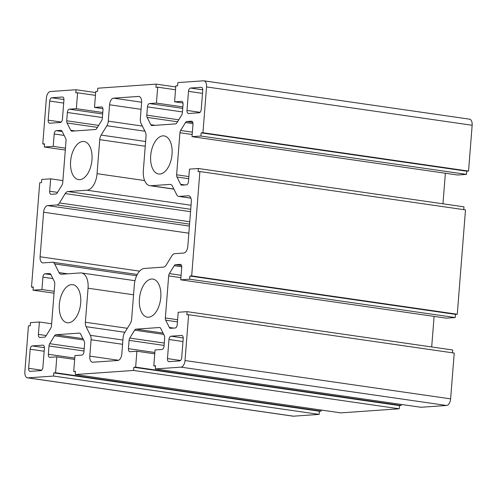 <?xml version="1.0" encoding="UTF-8"?>
<svg xmlns="http://www.w3.org/2000/svg" width="497" height="497" viewBox="0 0 497 497"><rect width="100%" height="100%" fill="white"/><g stroke="black" fill="none" stroke-linecap="round" stroke-linejoin="round"><path stroke-width="0.75" d="M141.608 102.544L140.316 118.913A6.411 3.51 -81.8 0 0 141.005 123.343L145.329 131.991A6.411 3.51 98.2 0 1 146.019 136.414L143.341 170.446A16.034 8.778 -81.8 0 0 149.951 185.692A16.034 8.778 -81.8 0 0 150.989 185.729L170.024 184.399A6.411 3.51 98.2 0 1 170.44 184.412A6.411 3.51 98.2 0 1 172.397 186.083L176.721 194.731A6.411 3.51 -81.8 0 0 178.672 196.402A6.411 3.51 -81.8 0 0 179.088 196.421L188.251 195.781A6.411 3.51 98.2 0 1 188.661 195.793A6.411 3.51 98.2 0 1 191.308 201.894L187.804 246.431A6.411 3.51 98.2 0 1 183.741 253.041L174.584 253.687A6.411 3.51 -81.8 0 0 171.919 255.725L166.178 265.075A6.411 3.51 98.2 0 1 163.513 267.113L144.478 268.448A16.034 8.778 -81.8 0 0 134.327 284.98L131.649 319.012A6.411 3.51 98.2 0 1 130.251 323.578L124.511 332.934A6.411 3.51 -81.8 0 0 123.113 337.506L121.827 353.876A6.411 3.51 98.2 0 1 117.764 360.487L92.852 362.232A6.411 3.51 98.2 0 1 92.436 362.22A6.411 3.51 98.2 0 1 89.795 356.119L91.081 339.749A6.411 3.51 -81.8 0 0 90.392 335.32L86.068 326.672A6.411 3.51 98.2 0 1 85.378 322.249L88.056 288.217A16.034 8.778 -81.8 0 0 81.452 272.971A16.034 8.778 -81.8 0 0 80.408 272.934L61.373 274.263A6.411 3.51 98.2 0 1 60.957 274.251A6.411 3.51 98.2 0 1 59.006 272.58L54.682 263.932A6.411 3.51 -81.8 0 0 52.725 262.261A6.411 3.51 -81.8 0 0 52.309 262.242L43.152 262.882A6.411 3.51 98.2 0 1 42.736 262.87A6.411 3.51 98.2 0 1 40.095 256.769L43.599 212.231A6.411 3.51 98.2 0 1 47.656 205.615L56.82 204.975A6.411 3.51 -81.8 0 0 59.478 202.938L65.219 193.588A6.411 3.51 98.2 0 1 67.884 191.544L86.919 190.214A16.034 8.778 -81.8 0 0 97.07 173.683L99.748 139.651A6.411 3.51 98.2 0 1 101.146 135.078L106.886 125.729A6.411 3.51 -81.8 0 0 108.284 121.156L109.576 104.786A6.411 3.51 98.2 0 1 113.633 98.17L138.545 96.43A6.411 3.51 98.2 0 1 138.961 96.443A6.411 3.51 98.2 0 1 141.608 102.544M187.002 110.44L188.5 91.349A3.206 1.758 98.2 0 1 190.531 88.044L201.21 87.298A3.206 1.758 98.2 0 1 201.415 87.304A3.206 1.758 98.2 0 1 202.739 90.355L201.235 109.446A3.206 1.758 98.2 0 1 199.21 112.751L188.531 113.496A3.206 1.758 98.2 0 1 188.32 113.49A3.206 1.758 98.2 0 1 187.002 110.44L200.067 112.322M183.207 338.507L181.709 357.598A3.206 1.758 98.2 0 1 179.678 360.903L168.999 361.648A3.206 1.758 98.2 0 1 168.794 361.642A3.206 1.758 98.2 0 1 167.47 358.592L168.974 339.501A3.206 1.758 98.2 0 1 171.005 336.196L181.678 335.45A3.206 1.758 98.2 0 1 181.89 335.456A3.206 1.758 98.2 0 1 183.207 338.507M40.866 370.619L30.187 371.365A3.206 1.758 98.2 0 1 29.982 371.358A3.206 1.758 98.2 0 1 28.658 368.308L30.162 349.217A3.206 1.758 98.2 0 1 32.193 345.912L42.872 345.166A3.206 1.758 98.2 0 1 43.077 345.173A3.206 1.758 98.2 0 1 44.401 348.223L42.897 367.314A3.206 1.758 98.2 0 1 40.866 370.619M51.719 97.76L62.398 97.014A3.206 1.758 98.2 0 1 62.61 97.021A3.206 1.758 98.2 0 1 63.927 100.071L62.429 119.156A3.206 1.758 98.2 0 1 60.398 122.467L49.719 123.213A3.206 1.758 98.2 0 1 49.514 123.206A3.206 1.758 98.2 0 1 48.19 120.156L49.694 101.065A3.206 1.758 98.2 0 1 51.719 97.76L63.945 99.524M101.438 106.936L94.498 107.42L95.753 91.516L97.53 91.392L97.779 88.211L156.151 84.123L155.903 87.304L157.679 87.18L156.431 103.084L149.491 103.575A3.206 1.758 -81.8 0 0 147.46 106.88L146.808 115.186A3.206 1.758 -81.8 0 0 147.149 117.398L150.802 124.704A3.206 1.758 -81.8 0 0 151.784 125.536A3.206 1.758 -81.8 0 0 151.989 125.548L175.516 123.896A3.206 1.758 -81.8 0 0 176.851 122.877L181.697 114.981A3.206 1.758 -81.8 0 0 182.399 112.695L183.051 104.389A3.206 1.758 -81.8 0 0 181.728 101.338A3.206 1.758 -81.8 0 0 181.523 101.332L174.584 101.817L175.832 85.906L177.615 85.782L177.864 82.601L203.49 80.812A6.411 3.51 98.2 0 1 203.907 80.825A6.411 3.51 98.2 0 1 206.547 86.925L202.944 132.736L201.167 132.861L200.912 136.041L192.016 136.663L192.991 124.256A3.206 1.758 -81.8 0 0 191.668 121.206A3.206 1.758 -81.8 0 0 191.463 121.2L186.816 121.523A3.206 1.758 -81.8 0 0 185.487 122.548L180.635 130.444A3.206 1.758 -81.8 0 0 179.939 132.73L176.628 174.795A3.206 1.758 -81.8 0 0 176.969 177.007L180.622 184.312A3.206 1.758 -81.8 0 0 181.604 185.145A3.206 1.758 -81.8 0 0 181.809 185.157L186.456 184.828A3.206 1.758 -81.8 0 0 188.487 181.523L189.463 169.117L198.359 168.495L198.11 171.676L199.887 171.552L191.674 275.903L189.897 276.028L189.649 279.208L180.746 279.83L181.722 267.423A3.206 1.758 -81.8 0 0 180.405 264.373A3.206 1.758 -81.8 0 0 180.194 264.367L175.547 264.69A3.206 1.758 -81.8 0 0 174.217 265.709L169.365 273.611A3.206 1.758 -81.8 0 0 168.669 275.897L165.358 317.962A3.206 1.758 -81.8 0 0 165.7 320.174L169.359 327.473A3.206 1.758 -81.8 0 0 170.334 328.312A3.206 1.758 -81.8 0 0 170.539 328.318L175.186 327.995A3.206 1.758 -81.8 0 0 177.218 324.69L178.193 312.284L187.089 311.656L186.841 314.837L188.624 314.713L185.014 360.53A6.411 3.51 98.2 0 1 180.958 367.14L155.331 368.936L155.58 365.755L153.803 365.879L155.052 349.969L161.991 349.484A3.206 1.758 -81.8 0 0 164.022 346.179L164.675 337.873A3.206 1.758 -81.8 0 0 164.333 335.661L160.68 328.355A3.206 1.758 -81.8 0 0 159.699 327.517A3.206 1.758 -81.8 0 0 159.494 327.511L135.967 329.157A3.206 1.758 -81.8 0 0 134.631 330.176L129.785 338.078A3.206 1.758 -81.8 0 0 129.083 340.364L128.431 348.67A3.206 1.758 -81.8 0 0 129.754 351.721A3.206 1.758 -81.8 0 0 129.959 351.727L136.899 351.242L135.65 367.146L133.867 367.271L133.618 370.451L75.246 374.539L75.494 371.358L73.718 371.483L74.966 355.572L81.912 355.088A3.206 1.758 -81.8 0 0 83.937 351.783L84.596 343.477A3.206 1.758 -81.8 0 0 84.248 341.265L80.595 333.959A3.206 1.758 -81.8 0 0 79.619 333.127A3.206 1.758 -81.8 0 0 79.408 333.114L55.881 334.761A3.206 1.758 -81.8 0 0 54.552 335.786L49.7 343.682A3.206 1.758 -81.8 0 0 48.998 345.968L48.346 354.274A3.206 1.758 -81.8 0 0 49.669 357.324A3.206 1.758 -81.8 0 0 49.874 357.331L56.82 356.846L55.565 372.75L53.788 372.874L53.533 376.061L27.907 377.85A6.411 3.51 98.2 0 1 27.49 377.838A6.411 3.51 98.2 0 1 24.85 371.737L28.453 325.926L30.236 325.802L30.485 322.621L39.381 321.994L38.406 334.406A3.206 1.758 -81.8 0 0 39.729 337.457A3.206 1.758 -81.8 0 0 39.934 337.463L44.581 337.134A3.206 1.758 -81.8 0 0 45.917 336.115L50.762 328.219A3.206 1.758 -81.8 0 0 51.464 325.933L54.776 283.868A3.206 1.758 -81.8 0 0 54.428 281.656L50.775 274.35A3.206 1.758 -81.8 0 0 49.799 273.518A3.206 1.758 -81.8 0 0 49.588 273.505L44.941 273.835A3.206 1.758 -81.8 0 0 42.916 277.14L41.941 289.546L33.038 290.167L33.293 286.986L31.51 287.111L39.723 182.759L41.499 182.635L41.754 179.454L50.651 178.833L49.675 191.239A3.206 1.758 -81.8 0 0 50.998 194.29A3.206 1.758 -81.8 0 0 51.203 194.296L55.85 193.973A3.206 1.758 -81.8 0 0 57.18 192.954L62.032 185.052A3.206 1.758 -81.8 0 0 62.728 182.766L66.039 140.701A3.206 1.758 -81.8 0 0 65.697 138.489L62.044 131.183A3.206 1.758 -81.8 0 0 61.063 130.351A3.206 1.758 -81.8 0 0 60.858 130.344L56.211 130.668A3.206 1.758 -81.8 0 0 54.179 133.973L53.204 146.379L44.308 147.006L44.556 143.819L42.779 143.944L46.383 98.133A6.411 3.51 98.2 0 1 50.446 91.523L76.072 89.727L75.817 92.908L77.6 92.784L76.345 108.694L69.406 109.178A3.206 1.758 -81.8 0 0 67.375 112.484L66.722 120.79A3.206 1.758 -81.8 0 0 67.064 123.001L70.723 130.307A3.206 1.758 -81.8 0 0 71.698 131.146A3.206 1.758 -81.8 0 0 71.903 131.152L95.436 129.506A3.206 1.758 -81.8 0 0 96.766 128.481L101.618 120.585A3.206 1.758 -81.8 0 0 102.314 118.298L102.966 109.992A3.206 1.758 -81.8 0 0 101.649 106.942A3.206 1.758 -81.8 0 0 101.438 106.936L101.848 106.998M102.904 108.632L94.498 107.42M102.773 112.508L76.345 108.694M95.449 95.362L77.6 92.784M95.666 92.56L76.072 89.727M44.525 144.198L42.779 143.944M65.306 150.032L44.308 147.006M65.455 148.149L53.204 146.379M62.902 180.597L50.651 178.833M33.262 287.365L31.51 287.111M54.036 293.199L33.038 290.167M54.185 291.317L41.941 289.546M51.632 323.764L39.381 321.994M321.248 410.05L321.168 411.094L319.385 411.218L319.136 414.399L293.51 416.188A6.411 3.51 98.2 0 1 293.093 416.175L27.49 377.838M319.136 414.399L53.533 376.061M319.385 411.218L53.788 372.874M321.168 411.094L55.565 372.75M74.668 359.424L56.82 356.846M75.469 371.737L73.718 371.483M401.334 404.44L401.247 405.484L399.47 405.608L399.221 408.789L340.849 412.877L75.246 374.539M399.221 408.789L133.618 370.451M399.47 405.608L133.867 367.271M401.247 405.484L135.65 367.146M154.747 353.814L136.899 351.242M155.549 366.127L153.803 365.879M188.624 314.713L454.221 353.056L450.617 398.867A6.411 3.51 98.2 0 1 446.554 405.477L420.928 407.273L155.331 368.936M187.089 311.656L452.692 349.994L452.475 352.802M434.098 316.403L431.694 346.968M199.887 171.552L465.49 209.889L457.277 314.241L455.5 314.365L455.246 317.546L446.349 318.167L180.746 279.83M455.246 317.546L189.649 279.208M455.5 314.365L189.897 276.028M457.277 314.241L191.674 275.903M198.359 168.495L463.962 206.833L463.738 209.635M445.368 173.236L442.964 203.801M203.907 80.825L469.51 119.162A6.411 3.51 98.2 0 1 472.15 125.263L468.547 171.074L466.764 171.198L466.515 174.379L457.619 175.006L192.016 136.663M466.515 174.379L200.912 136.041M466.764 171.198L201.167 132.861M468.547 171.074L202.944 132.736M182.989 103.028L174.584 101.817M182.853 106.898L156.431 103.084M175.534 89.758L157.679 87.18M175.752 86.95L156.151 84.123M68.524 322.808A19.24 10.536 98.2 0 1 67.275 322.758A19.24 10.536 98.2 0 1 59.597 302.213A19.24 10.536 98.2 0 1 72.773 284.675A19.24 10.536 98.2 0 1 80.595 304.096A19.24 10.536 98.2 0 1 68.524 322.808M148.603 317.198A19.24 10.536 98.2 0 1 147.36 317.154A19.24 10.536 98.2 0 1 139.682 296.603A19.24 10.536 98.2 0 1 152.859 279.065A19.24 10.536 98.2 0 1 160.68 298.492A19.24 10.536 98.2 0 1 148.603 317.198M159.872 174.037A19.24 10.536 98.2 0 1 158.624 173.987A19.24 10.536 98.2 0 1 150.945 153.443A19.24 10.536 98.2 0 1 164.122 135.905A19.24 10.536 98.2 0 1 171.943 155.325A19.24 10.536 98.2 0 1 159.872 174.037M79.787 179.641A19.24 10.536 98.2 0 1 78.545 179.597A19.24 10.536 98.2 0 1 70.866 159.046A19.24 10.536 98.2 0 1 84.043 141.508A19.24 10.536 98.2 0 1 91.864 160.929A19.24 10.536 98.2 0 1 79.787 179.641M139.365 96.548L138.545 96.43M141.626 102.214L113.633 98.17M141.073 109.334L109.576 104.786M142.378 126.076L108.284 121.156M144.95 131.227L106.886 125.729M145.621 141.502L101.146 135.078M145.248 146.224L99.748 139.651M144.627 180.548L97.07 173.683M191.041 205.242L86.919 190.214M190.724 209.28L67.884 191.544M190.537 211.672L65.219 193.588M189.742 221.743L59.478 202.938M189.556 224.135L56.82 204.975M189.4 226.079L47.656 205.615M188.841 233.192L43.599 212.231M139.626 271.138L40.095 256.769M136.644 275.76L54.682 263.932M67.654 273.822L59.006 272.58M133.556 294.783L88.056 288.217M127.35 328.306L85.378 322.249M124.909 332.282L86.068 326.672M122.914 340.016L90.392 335.32M122.579 344.291L91.081 339.749M118.572 360.275L89.795 356.119M189.065 195.899L188.251 195.781M190.898 198.123L179.088 196.421M170.844 184.517L170.024 184.399M173.869 189.034L150.989 185.729M202.503 93.374L188.5 91.349M201.62 87.354L201.21 87.298M202.757 89.808L190.531 88.044M182.088 335.512L181.678 335.45M183.225 337.96L171.005 336.196M182.971 341.526L168.974 339.501M180.535 360.48L167.47 358.592M43.276 345.222L42.872 345.166M44.413 347.676L32.193 345.912M44.158 351.242L30.162 349.217M41.723 370.197L28.658 368.308M62.808 97.07L62.398 97.014M63.691 103.084L49.694 101.065M61.255 122.038L48.19 120.156M75.047 130.928L70.723 130.307M97.443 127.387L67.064 123.001M98.661 125.399L66.722 120.79M102.376 117.534L67.375 112.484M102.655 113.975L69.406 109.178M64.156 135.414L54.179 133.973M62.218 131.531L56.211 130.668M61.268 130.4L60.858 130.344M57.534 192.376L49.675 191.239M52.893 278.581L42.916 277.14M50.949 274.698L44.941 273.835M49.998 273.567L49.588 273.505M46.271 335.537L38.406 334.406M293.51 416.188L27.907 377.85M74.774 358.088L48.346 354.274M83.999 351.019L48.998 345.968M84.186 348.658L49.7 343.682M83.608 339.979L54.552 335.786M82.949 338.668L55.881 334.761M79.818 333.176L79.408 333.114M154.853 352.485L128.431 348.67M164.085 345.415L129.083 340.364M164.271 343.054L129.785 338.078M163.687 334.375L134.631 330.176M163.035 333.065L135.967 329.157M159.904 327.573L159.494 327.511M446.554 405.477L180.958 367.14M450.617 398.867L185.014 360.53M173.683 328.101L169.359 327.473M177.441 321.87L165.7 320.174M177.609 319.726L165.358 317.962M180.92 277.661L168.669 275.897M181.107 275.301L169.365 273.611M181.74 266.796L174.217 265.709M181.523 265.553L175.547 264.69M180.604 264.423L180.194 264.367M184.946 184.934L180.622 184.312M188.705 178.703L176.969 177.007M188.879 176.565L176.628 174.795M192.184 134.501L179.939 132.73M192.37 132.14L180.635 130.444M193.004 123.629L185.487 122.548M192.793 122.386L186.816 121.523M191.873 121.262L191.463 121.2M472.15 125.263L206.547 86.925M181.933 101.388L181.523 101.332M155.126 125.325L150.802 124.704M177.522 121.784L147.149 117.398M178.746 119.796L146.808 115.186M182.461 111.931L147.46 106.88M182.741 108.371L149.491 103.575M137.29 274.462L52.725 262.261M134.985 280.699L81.452 272.971M190.91 198.173L178.672 196.402M173.931 189.152L149.951 185.692"/></g></svg>
